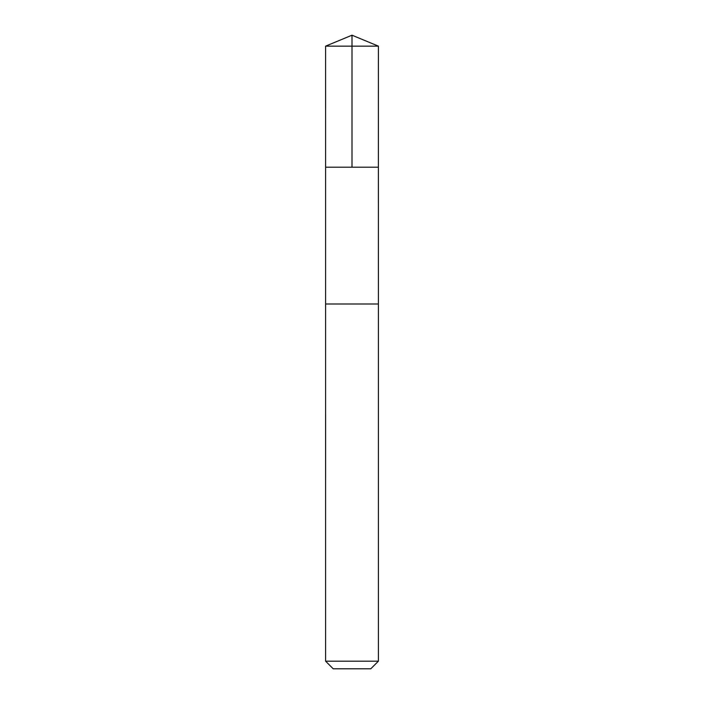 <?xml version="1.0" encoding="UTF-8"?>
<svg xmlns="http://www.w3.org/2000/svg" width="704" height="704" viewBox="0 0 704 704"><rect width="100%" height="100%" fill="white"/><g stroke="black" fill="none" stroke-linecap="round" stroke-linejoin="round"><path stroke-width="0.53" stroke-dasharray="3.52 2.64" d="M378.391 167.2L325.609 167.2L378.391 167.2M325.6 46.138L378.4 46.138M325.609 303.996L378.391 303.996L325.609 303.996M325.6 661.179L378.4 661.179M333.221 668.8L370.779 668.8"/><path stroke-width="1.06" d="M378.382 167.2L378.4 46.138L325.6 46.138L325.609 167.2L378.382 167.2L325.609 167.2L325.6 661.179L378.4 661.179L378.4 303.996L325.609 303.996L378.4 303.996L378.391 167.2M378.4 46.138L352 35.2L325.6 46.138M378.4 661.179L370.779 668.8L333.221 668.8L325.6 661.179M352 167.2L352 35.2"/></g></svg>

